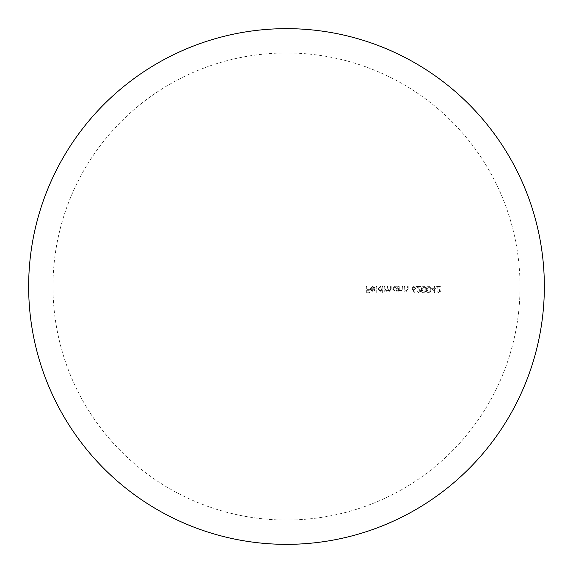 <?xml version="1.0" encoding="UTF-8"?>
<svg xmlns="http://www.w3.org/2000/svg" width="573" height="573" viewBox="0 0 573 573"><rect width="100%" height="100%" fill="white"/><g stroke="black" fill="none" stroke-linecap="round" stroke-linejoin="round"><path stroke-width="0.43" stroke-dasharray="2.87 2.15" d="M520.026 286.5A233.526 233.526 0 0 1 286.5 520.026A233.526 233.526 0 0 1 52.974 286.5A233.526 233.526 0 0 1 286.5 52.974A233.526 233.526 0 0 1 520.026 286.5M376.153 293.104L376.733 293.104L376.733 286.5L376.153 286.5L376.153 293.104L376.153 286.5L376.733 286.5L376.733 293.104L376.153 293.104M377.886 288.864L380.357 291.285L382.263 290.296L382.263 293.104L382.843 293.104L382.843 286.5L382.263 286.5L382.263 287.317L380.343 286.414L377.886 288.864L380.343 286.414L382.263 287.317L382.263 286.5L382.843 286.5L382.843 293.104L382.263 293.104L382.263 290.296L380.357 291.285L377.886 288.864M399.266 289.465L399.18 286.5L398.6 286.5L398.6 291.206L399.18 291.206L399.18 290.353L400.964 291.285L402.726 288.899L402.726 286.5L402.146 286.5L402.081 289.78L400.864 290.712L399.266 289.465L400.864 290.712L402.081 289.78L402.146 286.5L402.726 286.5L402.726 288.899L400.964 291.285L399.18 290.353L399.18 291.206L398.6 291.206L398.6 286.5L399.18 286.5L399.266 289.465M404.71 289.465L404.624 286.5L404.044 286.5L404.044 291.206L404.624 291.206L404.624 290.353L406.415 291.285L408.169 288.899L408.169 286.5L407.596 286.5L407.525 289.78L406.314 290.712L404.71 289.465L406.314 290.712L407.525 289.78L407.596 286.5L408.169 286.5L408.169 288.899L406.415 291.285L404.624 290.353L404.624 291.206L404.044 291.206L404.044 286.5L404.624 286.5L404.71 289.465M415.848 288.305L413.835 286.335L411.887 288.298L414.523 293.104L414.974 292.753L413.269 290.153L413.935 290.21L415.848 288.305L413.935 290.21L413.269 290.153L414.974 292.753L414.523 293.104L411.887 288.298L413.835 286.335L415.848 288.305M426.405 289.716C426.326 291.714 427.043 292.846 428.561 293.104C430.087 292.853 430.824 291.721 430.781 289.716C430.832 287.718 430.094 286.593 428.561 286.335C427.05 286.593 426.333 287.725 426.405 289.716C426.326 287.725 427.043 286.6 428.561 286.335C430.087 286.579 430.824 287.703 430.781 289.716C430.832 291.714 430.094 292.839 428.561 293.104C427.043 292.846 426.326 291.714 426.405 289.716M436.311 286.5L440.021 291.134L438.624 292.438L436.554 290.955L438.653 293.104L440.601 291.184L437.686 287.159L440.68 287.159L440.68 286.5L436.311 286.5L440.68 286.5L440.68 287.159L437.686 287.159L440.601 291.184L438.653 293.104L436.554 290.955L438.624 292.438L440.021 291.134L436.311 286.5M434.986 286.5L434.413 286.5L434.413 287.983L431.362 287.983L434.871 293.104L434.986 288.649L435.731 288.649L435.731 287.983L434.986 287.983L434.986 286.5L434.986 287.983L435.731 287.983L435.731 288.649L434.986 288.649L434.986 293.104L431.362 287.983L434.413 287.983L434.413 286.5L434.986 286.5M421.456 289.716C421.363 291.686 422.079 292.817 423.612 293.104C425.145 292.839 425.889 291.707 425.832 289.716C425.889 287.732 425.152 286.607 423.612 286.335C422.093 286.6 421.37 287.732 421.456 289.716C421.37 287.732 422.086 286.607 423.612 286.335C425.145 286.593 425.889 287.725 425.832 289.716C425.889 291.7 425.152 292.832 423.612 293.104C422.079 292.824 421.363 291.7 421.456 289.716M416.507 286.5L420.217 291.134L418.82 292.438L416.75 290.955L418.856 293.104L420.797 291.184L417.882 287.159L420.876 287.159L420.876 286.5L416.507 286.5L420.876 286.5L420.876 287.159L417.882 287.159L420.797 291.184L418.856 293.104L416.75 290.955L418.82 292.438L420.217 291.134L416.507 286.5M392.326 288.864L394.797 291.285L396.702 290.332L396.702 291.206L397.282 291.206L397.282 286.5L396.702 286.5L396.702 287.317L394.783 286.414L392.326 288.864L394.783 286.414L396.702 287.317L396.702 286.5L397.282 286.5L397.282 291.206L396.702 291.206L396.702 290.332L394.797 291.285L392.326 288.864M386.259 290.712L384.741 288.477L384.741 286.5L384.161 286.5L384.161 291.206L384.741 291.206L384.741 290.389L386.36 291.285L387.857 290.153L389.583 291.285L391.173 289.05L391.173 286.5L390.6 286.5L390.6 289.05L389.482 290.712L387.957 288.326L387.957 286.5L387.377 286.5L387.377 288.892L386.259 290.712L387.377 288.892L387.377 286.5L387.957 286.5L387.957 288.326L389.482 290.712L390.6 289.05L390.6 286.5L391.173 286.5L391.173 289.05L389.583 291.285L387.857 290.153L386.36 291.285L384.741 290.389L384.741 291.206L384.161 291.206L384.161 286.5L384.741 286.5L384.741 288.477L386.259 290.712M374.57 290.361L375.086 288.728L370.874 288.728L372.593 286.994L374.319 287.983L374.835 287.718L372.665 286.414L370.301 288.842L370.838 290.411L372.679 291.285L374.57 290.361L372.679 291.285L370.838 290.411L370.301 288.842L372.665 286.414L374.835 287.718L374.319 287.983L372.593 286.994L370.874 288.728L375.086 288.728L374.57 290.361M369.47 289.637L366.913 289.637L366.913 286.5L366.34 286.5L366.34 292.939L369.47 292.939L369.47 292.273L366.913 292.273L366.913 290.296L369.47 290.296L369.47 289.637L369.47 290.296L366.913 290.296L366.913 292.273L369.47 292.273L369.47 292.939L366.34 292.939L366.34 286.5L366.913 286.5L366.913 289.637L369.47 289.637M434.413 291.442L434.413 288.649L434.413 291.442L432.493 288.649L434.413 291.442M434.413 288.649L432.493 288.649L434.413 288.649M428.575 286.994L426.985 289.716L428.575 286.994L429.958 288.097L428.575 286.994M430.201 289.716L429.958 288.097L430.201 289.716L428.575 292.438L430.201 289.716M426.985 289.716L428.575 292.438L426.985 289.716M423.626 286.994L422.036 289.716L423.626 286.994L425.008 288.097L423.626 286.994M425.252 289.716L425.008 288.097L425.252 289.716L423.626 292.438L425.252 289.716M422.036 289.716L423.626 292.438L422.036 289.716M412.46 288.269L413.813 289.551L412.46 288.269L413.864 286.994L412.46 288.269M415.267 288.269L413.864 286.994L415.267 288.269L413.813 289.551L415.267 288.269M392.906 288.856L394.804 290.712L392.906 288.856L394.804 286.994L392.906 288.856M396.702 288.842L394.804 286.994L396.702 288.842L394.804 290.712L396.702 288.842M378.466 288.856L380.365 290.712L378.466 288.856L380.365 286.994L378.466 288.856M382.263 288.842L380.365 286.994L382.263 288.842L380.365 290.712L382.263 288.842M372.708 290.712L374.506 289.308L372.708 290.712L371.497 290.267L372.708 290.712M370.939 289.308L371.497 290.267L370.939 289.308L374.506 289.308L370.939 289.308"/><path stroke-width="0.86" d="M28.65 286.5A257.85 257.85 0 0 1 286.5 28.65A257.85 257.85 0 0 1 544.35 286.5A257.85 257.85 0 0 1 286.5 544.35A257.85 257.85 0 0 1 28.65 286.5"/></g></svg>

